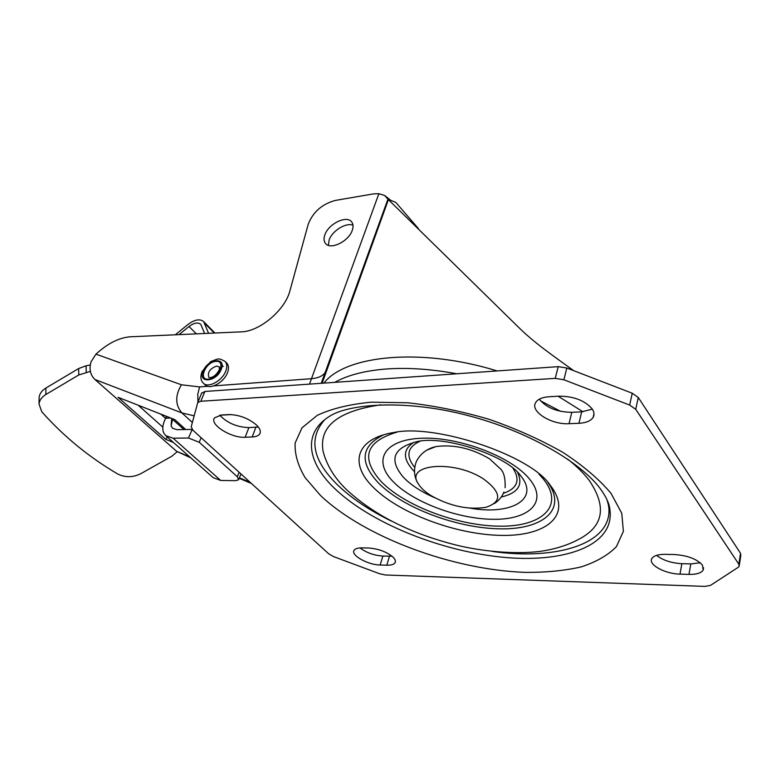 <?xml version="1.0" encoding="UTF-8"?>
<svg xmlns="http://www.w3.org/2000/svg" width="780" height="780" viewBox="0 0 780 780"><rect width="100%" height="100%" fill="white"/><g stroke="black" fill="none" stroke-linecap="round" stroke-linejoin="round"><path stroke-width="1.17" d="M702.448 565.11C696.832 558.967 687.521 555.438 674.515 554.541L665.399 554.346C658.125 554.307 653.582 555.74 651.797 558.636C647.995 564.632 665.087 573.953 680.004 574.129L688.974 574.402C696.55 574.519 701.288 573.056 703.19 570.014L702.448 565.11M393.003 557.096C386.597 551.782 378.495 548.759 368.716 548.018L362.017 547.882C357.844 547.833 355.212 548.642 354.101 550.29C350.435 555.136 367.926 564.954 380.123 565.012L386.763 565.217C391.111 565.305 393.871 564.486 395.041 562.76C395.909 561.191 395.226 559.309 393.003 557.096M592.078 408.788C584.717 400.481 573.768 396.269 559.221 396.172L549.139 396.737C542.324 397.215 537.839 399.136 535.714 402.5C529.698 411.313 551.323 424.905 569.029 423.696L578.955 423.286C586.15 422.887 590.889 420.898 593.17 417.31C594.575 414.736 594.214 411.898 592.078 408.788M256.591 425.11C248.459 418.255 239.148 414.745 228.667 414.57L221.608 414.97L214.51 417.836C209.157 424.418 231.358 438.331 245.154 437.258L252.164 436.966C255.928 436.781 258.433 435.786 259.691 434.002C261.125 431.584 260.101 428.62 256.591 425.11M560.615 411.333L540.579 400.871M456.758 373.776C430.969 369.008 407.326 367.429 385.817 369.028C364.514 370.763 347.5 375.2 334.756 382.346M418.46 228.628L395.782 202.391L387.982 199.241L384.628 195.487L378.875 193.694L309.504 384.121M328.38 245.329L329.18 239.801C332.339 230.734 346.018 222.32 352.999 225.215M324.938 234.634C328.653 223.762 346.583 215.036 351.565 221.803C353.291 223.938 353.506 226.824 352.219 230.451C348.621 241.42 330.486 250.214 325.572 243.506C323.778 241.303 323.564 238.349 324.938 234.634M172.731 428.386L171.122 426.017L171.668 418.382M192.182 429.468L188.468 438.009L173.121 438.204L165.662 435.601L163.858 433.154C162.259 429.751 162.503 425.548 164.57 420.547L165.341 418.918L164.57 420.547M172.468 428.161L176.884 429.692L192.133 429.409M170.566 417.953L165.662 418.285L165.341 418.918M166.14 436.02L213.232 477.682L220.701 480.451L235.852 480.656L238.602 479.778L237.315 476.736L199.192 442.25L188.468 438.009M166.579 416.383L165.662 418.285M138.177 405.21L162.854 427.167M378.875 193.694L373.406 193.908L335.429 200.411C322.101 204.019 313.034 211.936 308.246 224.182L289.955 290.657C285.226 310.001 259.526 331.675 241.147 331.861L130.338 336.784C119.116 337.652 107.65 343.444 95.94 354.149L90.987 361.949C88.998 369.154 90.324 375.005 94.955 379.509L176.582 451.288L190.866 457.889M185.747 429.526L174.778 419.611L118.102 397.322L165.721 439.296L173.482 442.514M179.069 334.62L189.004 326.527C193.996 322.813 197.925 322.072 200.791 324.324L204.604 333.489M214.939 333.021L203.648 321.584L208.591 333.304M203.648 321.584C199.816 318.581 194.581 319.556 187.922 324.519L175.325 334.786M390.536 200.333L389.639 200.002M388.645 199.729L387.865 199.573M573.729 370.685C554.687 356.811 534.495 343.239 517.725 326.469L387.982 199.241L321.36 383.292M201.542 393.334L204.877 391.472L558.207 366.649L566.826 368.023L632.239 393.227L638.264 397.478L740.542 553.342L740.815 555.516L739.303 565.276M219.707 415.165C227.214 422.994 236.935 427.138 248.888 427.615L258.326 427.011M539.331 399.175C546.254 407.696 557.076 412.074 571.779 412.318L581.666 411.85L592.322 409.139M359.98 547.921C366.434 552.727 374.069 555.438 382.882 556.062L391.96 556.169M656.565 555.37C662.902 560.303 671.346 563.082 681.866 563.687L690.817 563.911L700.255 562.78M638.264 397.478L635.739 409.325L738.855 564.213L739.138 566.358L738.192 567.333L710.492 585.38L705.003 586.394L385.388 574.987L379.636 573.758L333.616 556.618L328.848 553.927L192.992 430.297L191.207 426.796L197.749 402.529L200.83 401.252L555.233 378.368L558.207 366.649M635.739 409.325L629.675 405.073L563.891 379.772L555.233 378.368M39.088 398.95L39.107 397.576C39.517 393.764 41.779 390.585 45.903 388.04L45.864 394.505C41.72 397.059 39.449 400.238 39.029 404.06L41.818 411.83C63.814 436.517 89.095 457.226 117.653 473.947C125.093 477.662 132.795 477.584 140.741 473.714L171.951 456.173L177.148 451.747M45.864 394.505L78.79 374.956L90.392 371.377M45.903 388.04L78.653 368.54L86.063 365.781L86.239 372.187M90.275 364.972L86.063 365.781M167.3 437.044L165.721 439.296M171.122 426.017L172.643 418.762M431.038 495.622C425.061 491.878 420.839 487.978 418.353 483.912C404.108 463.885 454.565 459.322 483.97 479.281C501.54 492.531 502.193 501.871 485.93 507.312C468.166 510.081 449.875 506.181 431.038 495.622M426.855 450.138L435.844 446.608C453.628 444.19 471.529 448.266 489.577 458.825L500.614 469.034C503.948 472.358 505.45 478.589 505.128 487.734M221.023 365.235L223.343 366.405M203.444 383.292L204.994 384.774C209.625 390.175 223.772 382.726 227.399 372.908C229.028 368.648 228.813 365.372 226.756 363.08L226.649 362.973M517.54 472.319C523.448 484.858 518.017 493.087 501.267 497.006M414.463 471.588L412.737 469.833C402.597 458.279 403.046 449.065 414.082 442.211M503.402 493.311C517.374 488.504 520.582 480.168 513.025 468.302M470.379 508.19C509.72 515.239 538.97 500.136 521.917 477.399L520.601 475.663C506.825 455.559 445.448 435.503 417.973 441.402C393.256 447.544 388.401 459.498 403.406 477.262C410.865 485.023 421.278 491.839 434.635 497.708M519.938 474.874L520.523 475.576M392.906 481.387C372.596 460.678 383.799 439.647 421.424 438.253C458.776 436.507 511.865 456.739 529.757 479.359C548.223 501.959 529.201 519.763 493.477 519.304C457.957 519.139 412.727 502.144 392.906 481.387M383.487 434.86C360.935 446.121 359.171 462.072 378.202 482.723C402.412 507.585 455.803 527.875 498.888 528.821C542.139 530.078 567.723 509.993 547.94 482.557M538.951 474.103L543.465 479.154C565.091 506.161 541.71 526.9 499.59 526.178C457.685 525.817 404.83 505.986 381.166 481.562C360.243 457.997 365.576 441.509 397.176 432.081M548.75 483.473L551.372 486.779C572.569 515.716 545.571 536.767 500.068 535.363C454.74 534.3 398.56 513.025 372.908 486.944C349.108 463.544 355.787 438.36 394.339 432.403C435.874 423.686 531.102 455.5 550.192 485.219L548.213 482.859M380.796 404.83C337.837 411.021 318.61 426.582 323.135 451.513C326.849 465.455 334.591 478.111 346.349 489.479C374.166 515.239 411.128 533.851 457.255 545.327C480.636 550.972 513.25 554.687 540.13 551.382C554.6 549.286 567.197 545.405 577.902 539.74C603.496 526.87 607.269 507.107 589.222 480.431C583.781 473.265 576.557 466.138 567.557 459.049M607.639 501.218L608.673 506.395C613.704 543.494 557.261 560.625 492.502 551.47M391.453 521.137C369.125 510.217 350.951 497.952 336.931 484.331C312.478 459.937 308.383 438.409 324.646 419.757M607.669 501.462L610.028 510.793C609.765 504.68 606.557 497.377 600.405 488.885C580.846 462.091 527.212 430.94 468.731 415.76C410.251 400.081 354.412 403.065 332.368 414.648C302.338 431.106 306.179 461.029 334.094 487.958C369.389 522.191 438.233 550.417 500.546 557.008C562.663 563.696 613.987 546.351 610.028 510.793L606.996 499.736M320.551 495.544L305.175 477.711C297.94 465.689 294.596 454.126 295.142 443.001L301.977 427.849L317.177 415.399C331.393 408.691 349.401 404.284 371.221 402.188L407.706 402.773C434.265 405.697 461.36 411.197 488.972 419.269C516.038 428.678 540.764 439.754 563.14 452.517C583.42 465.855 599.391 479.476 611.042 493.379L621.777 513.308L623.376 531.356L616.405 546.663C607.883 555.331 596.047 562.107 580.905 566.982C564.291 570.726 545.785 572.52 525.379 572.383C452.351 569.858 364.24 537.04 320.551 495.544M582.962 411.762L558.129 396.24M497.162 370.939C421.024 347.315 345.218 355.28 323.934 383.107M171.62 418.529L183.992 429.565M165.204 419.182L166.54 416.364M173.121 438.204L220.701 480.451M176.582 451.288L189.618 456.787M239.401 477.799L250.204 482.362M94.955 379.509L181.954 412.942L192.348 422.468M95.94 354.149L181.428 384.784C175.003 395.674 175.178 405.064 181.954 412.942L194.113 415.818M196.355 333.85L189.004 326.527M219.765 415.233L231.445 414.58M181.428 384.784L199.612 386.909L207.763 386.315M213.769 385.876L310.986 378.748C318.084 378.173 322.871 376.009 325.348 372.245L325.748 371.543M199.612 386.909L197.788 394.163L197.945 402.061M385.232 196.082L390.029 199.768L384.628 195.487M321.477 382.98L322.296 382.785M248.888 427.615L245.154 437.258M420.196 441.139C407.335 447.057 405.493 455.812 414.677 467.415M255.879 427.284L252.164 436.966M581.666 411.85L578.955 423.286M571.779 412.318L569.029 423.696M389.503 556.228L386.763 565.217M382.882 556.062L380.123 565.012M690.817 563.911L688.974 574.402M681.866 563.687L680.004 574.129M204.877 391.472L200.83 401.252M563.891 379.772L566.826 368.023M632.239 393.227L629.675 405.073M738.855 564.213L740.542 553.342M204.809 323.427L214.315 333.05M165.565 418.382L160.836 414.122M78.79 374.956L78.653 368.54M237.315 476.736L239.128 472.28M201.143 437.716L199.192 442.25M216.616 366.093L219.414 366.98L219.287 369.691C216.752 374.527 213.632 377.208 209.937 377.735L208.855 377.432C207.324 372.382 209.908 368.599 216.616 366.093M215.816 361.403C226.434 360.009 218.761 378.778 208.445 379.187C197.886 380.367 205.666 361.861 215.816 361.403M225.069 361.394C218.897 358.118 219.043 359.083 217.142 359.112L210.649 361.647L202.098 371.494C200.207 376.574 200.596 380.445 203.278 383.126C207.889 388.518 222.056 381.049 225.693 371.231C227.331 366.971 227.117 363.685 225.069 361.394L226.756 363.08M221.169 369.515C226.746 356.801 207.977 358.517 203.209 370.997C197.428 383.653 216.323 382.258 221.169 369.515M239.187 478.315L251.452 483.502M389.639 199.914L387.913 199.192L321.233 383.302M390.946 200.441L390.029 199.768M388.43 199.553L322.13 383.233M388.372 199.514L392.32 200.996M260.296 432.412L259.691 434.002M593.999 413.722L593.17 417.31M395.411 561.522L395.041 562.76M703.579 567.752L703.19 570.014M201.796 392.788L197.749 402.529M39.107 397.576L39.029 404.06M240.961 473.947L238.778 479.339M435.844 446.608C430.531 447.749 421.307 451.308 416.267 461.76C412.22 472.982 416.296 480.753 418.353 483.912M503.909 492.112C501.95 496.909 498.752 500.741 494.305 503.587"/></g></svg>
